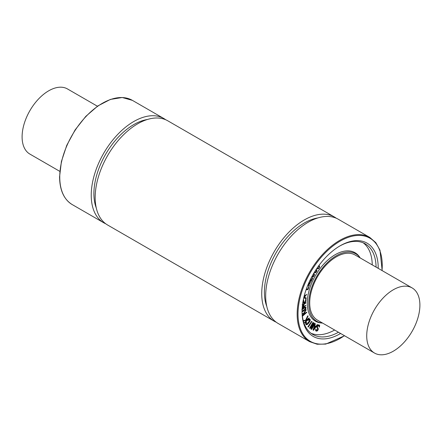 <?xml version="1.0" encoding="UTF-8"?>
<svg xmlns="http://www.w3.org/2000/svg" width="442" height="442" viewBox="0 0 442 442"><rect width="100%" height="100%" fill="white"/><g stroke="black" fill="none" stroke-linecap="round" stroke-linejoin="round"><path stroke-width="0.66" d="M317.19 267.924L318.157 268.493L318.875 267.896L319.284 266.951L318.737 265.752M317.549 268.338L318.157 268.493L319.284 266.951M317.334 268.217L317.947 268.371M319.069 266.83L318.688 265.819M319.063 265.31L319.649 266.769L319.063 268.128L317.997 268.99L316.875 268.382M317.781 268.869L316.831 268.449M314.538 271.99L314.986 272.344M314.908 272.289L315.566 272.338L316.262 271.664L316.599 270.714L315.975 269.725M314.698 272.167L315.35 272.217L316.599 270.714M316.384 270.592L315.958 269.758M316.284 269.266L316.964 270.487L316.478 271.852L315.439 272.836L314.229 272.499M313.754 273.294L314.505 274.25L314.058 275.869L313.273 276.852L312.378 277.073L313.826 275.703L314.135 274.604L313.455 273.802M312.477 277.173L312.395 276.891M312.185 276.769L312.511 276.72M312.301 276.598L313.024 276.316L314.135 274.604M313.925 274.476L313.433 273.753M310.516 279.079L310.604 280.432L311.041 280.957L312.428 278.073L312.704 278.167L311.08 281.543L310.682 281.355M310.842 280.808L312.218 277.952L312.704 278.167M311.08 281.543L310.306 280.858L310.146 279.979M310.87 281.421L309.98 280.327M308.306 284.007L309.516 283.836L308.566 283.399M308.372 283.847L309.262 283.72M309.218 281.952L310.814 282.399L309.002 282.421M309.256 281.858L310.837 282.239M308.781 282.913L310.146 283.537L310.196 283.93L308.091 284.51M308.792 282.891L310.146 283.537M307.886 284.996L309.582 285.455L307.693 285.466M307.925 284.902L309.599 285.294M306.245 289.272L307.87 289.162L308.997 286.317L308.234 289.112L307.544 289.72L306.068 289.775M306.295 289.14L307.87 289.162M307.654 289.035L308.864 286.394M308.649 286.267L309.085 286.377M302.251 307.129L303.328 306.754L302.229 307.389M302.405 305.091L303.041 304.974L303.328 305.444L303.328 306.754M303.118 306.632L302.825 304.853M303.041 304.974L303.118 305.323M302.372 304.665L303.477 304.715L305.781 302.599L305.77 303.046L303.825 304.544L303.676 306.549L305.897 305.499L302.195 307.864M302.162 304.538L303.262 304.593L303.704 304.135M303.488 304.013L304.361 303.538M304.151 303.411L305.03 303.14M304.814 303.013L305.571 302.477L305.886 302.671M303.676 306.306L305.842 305.378M313.676 329.688L314.715 326.472L315.726 326.87L313.676 329.688M313.919 328.942L315.494 326.776M313.77 330.086L313.35 330.323L313.267 329.892L315.273 323.859L314.87 326.008L316.024 326.456L317.566 324.627L313.77 330.086M315.163 324.041L313.058 329.765L313.35 330.323M314.947 323.92L315.516 323.848M314.881 325.975L316.024 326.456M315.815 326.334L317.273 324.737M317.063 324.616L317.527 324.599M316.317 331.174L315.765 330.577L316.013 329.367L316.555 330.738L317.179 330.594L317.92 329.091L317.002 327.5L317.19 326.351L318.096 325.213L319.019 324.931L319.699 325.483L319.4 327.08L319.328 325.793L318.837 325.384L317.538 326.362L317.389 327.213L318.279 328.754L318.096 329.87L317.301 330.953L315.997 331.025M316.102 331.052L315.549 330.456L315.87 329.588M315.66 329.467L316.013 329.367M315.798 329.246L316.273 329.367M316.174 330.373L317.179 330.594M315.958 330.251L316.345 330.616M316.964 330.472L317.71 328.97L317.002 327.5M316.792 327.378L316.98 326.229L317.881 325.091L318.809 324.809L319.699 325.483M319.257 327.152L319.196 326.859M318.98 326.732L319.118 325.671L318.627 325.257M319.118 325.671L318.837 325.384M311.787 329.168L311.356 329.417L311.279 328.964L313.555 323.986L310.284 328.345L309.792 328.29L313.306 322.5L310.488 327.544L314.135 323.014L311.881 328.412L315.002 323.643L311.787 329.168M311.279 328.964L311.019 329.13L311.356 329.417M311.063 328.842L312.864 324.903M309.577 328.163L312.826 322.538L313.301 322.494M311.643 325.605L313.555 323.052L314.135 323.014L314.151 323.417M314.135 323.019L313.555 323.052L313.914 322.892M312.82 326.351L314.472 323.566L314.947 323.527M308.472 326.914L308.168 327.069L308.212 326.715L312.03 321.411L308.472 326.914M307.914 326.815L311.533 321.417L311.991 321.389M306.24 324.224L307.068 324.257L309.743 320.925L309.848 319.704L309.251 319.594L308.201 320.5L308.19 320.052L309.417 319.063L310.168 319.362L310.201 320.665L308.792 323.058L307.057 324.693L305.969 324.638L305.798 323.599L306.361 322.422L306.372 324.345M306.052 324.732L305.798 323.599M305.588 323.478L306.151 322.301L306.621 322.345M306.03 324.102L307.068 324.257M306.853 324.135L309.533 320.798L309.593 319.538M309.632 319.583L309.251 319.594M307.853 320.174L308.19 320.052M307.975 319.931L309.201 318.942L310.168 319.362M305.013 322.853L304.847 322.538L306.947 320.19L303.776 320.925L305.986 320.063L308.091 315.953L306.394 319.942L307.45 319.632L309.19 318.113L305.013 322.853M304.532 322.605L306.51 320.317M303.56 320.798L304.008 320.654M303.798 320.533L305.986 320.063M305.776 319.936L307.599 316.047L307.952 315.986M307.737 315.864L308.168 316.041M306.499 319.726L307.45 319.632M307.234 319.511L309.102 317.897M302.356 315.859L304.499 314.074L302.184 314.085M302.322 315.582L304.135 314.074M302.151 313.654L303.687 313.632L306.157 309.825L304.068 313.632L305.035 313.627L306.858 312.334L302.411 316.279M302.146 313.527L303.687 313.632M303.472 313.511L305.787 309.859L306.284 309.836M304.146 313.505L305.035 313.627M304.825 313.5L306.361 312.218L306.858 312.334M302.09 309.698L305.008 307.632L305.72 308.002L305.173 309.289L303.759 310.566L302.057 311.356M302.052 311.201L304.963 309.162L305.405 307.61M305.008 307.632L305.505 307.881M301.842 309.499L303.494 307.93L305.212 307.124L306.074 307.754L305.444 309.433L303.803 310.991L302.068 311.809M302.135 308.781L303.278 307.809L305.212 307.124M305.002 307.002L305.66 307.146M302.764 302.864L303.289 302.626L303.693 299.974L303.637 302.472L305.45 301.571L305.93 298.82L305.886 301.184L305.212 302.217L302.693 303.356M302.803 302.626L303.289 302.626M303.079 302.505L303.566 300.09M303.356 299.963L303.809 299.98M303.654 302.245L305.45 301.571M305.24 301.45L305.803 298.93M305.593 298.809L306.013 298.809M304.03 296.615L304.82 296.118L304.532 297.775L303.759 297.748M303.787 297.632L304.317 297.654L304.555 296.284M304.162 296.096L306.842 294.471L305.179 295.897L304.853 297.786L306.289 298.107L303.648 298.234M304.24 295.786L306.842 294.471M304.869 297.67L306.295 297.93M363.252 242.846A52.344 30.222 -60 0 1 372.247 264.896M334.638 330.03A52.344 30.222 -60 0 1 311.046 333.268M322.594 323.08L321.682 323.019A39.548 22.829 -60 0 1 307.273 303.096A39.548 22.829 -60 0 1 328.235 259.73A39.548 22.829 -60 0 1 359.694 257.183L360.197 257.946A38.957 22.492 -60 0 0 329.202 260.929A38.957 22.492 -60 0 0 308.748 303.472A38.957 22.492 -60 0 0 322.588 323.074M419.9 305.129A37.603 21.713 -60 0 1 403.485 342.975A37.603 21.713 -60 0 1 374.507 353.048A37.603 21.713 -60 0 1 366.716 335.832A37.603 21.713 -60 0 1 383.131 297.991A37.603 21.713 -60 0 1 412.11 287.913A37.603 21.713 -60 0 1 419.9 305.129M374.507 353.048L317.494 320.135A37.603 21.713 -60 0 1 309.709 302.919A37.603 21.713 -60 0 1 326.124 265.073A37.603 21.713 -60 0 1 355.103 255.001L412.11 287.913M97.428 106.235L67.493 88.953A37.603 21.713 120 0 0 38.515 99.025A37.603 21.713 120 0 0 22.1 136.871A37.603 21.713 120 0 0 29.89 154.087L59.825 171.369M344.572 335.765L325.771 344.086L317.141 344.235L309.615 341.638L278.134 323.461A60.167 34.736 -60 0 1 265.675 295.919A60.167 34.736 -60 0 1 291.935 235.365A60.167 34.736 -60 0 1 338.301 219.249L369.788 237.426L375.799 242.641L379.982 250.189L382.175 270.631M266.78 306.422A56.41 32.57 -60 0 1 264.399 292.112A56.41 32.57 -60 0 1 317.87 217.934M276.233 322.212A60.167 34.736 -60 0 1 274.2 321.19A60.167 34.736 -60 0 1 261.736 293.648A60.167 34.736 -60 0 1 288.002 233.094A60.167 34.736 -60 0 1 334.367 216.978A60.167 34.736 -60 0 1 336.268 218.221M274.2 321.19L107.633 225.022A60.167 34.736 -60 0 1 95.174 197.48A60.167 34.736 -60 0 1 121.434 136.932A60.167 34.736 -60 0 1 167.8 120.81L334.367 216.978M96.279 207.983A56.41 32.57 -60 0 1 93.897 193.673A56.41 32.57 -60 0 1 147.368 119.5M105.732 223.779A60.167 34.736 -60 0 1 103.699 222.751A60.167 34.736 -60 0 1 91.234 195.209A60.167 34.736 -60 0 1 117.5 134.655A60.167 34.736 -60 0 1 163.866 118.539A60.167 34.736 -60 0 1 165.767 119.788M339.589 246.122A52.344 30.222 -60 0 1 365.236 243.829A52.344 30.222 -60 0 1 376.076 267.106M338.467 332.24A52.344 30.222 -60 0 1 312.892 334.495A52.344 30.222 -60 0 1 302.052 311.14M340.6 333.472A53.852 31.089 -60 0 1 302.052 311.759A53.852 31.089 -60 0 1 340.125 245.807A53.852 31.089 -60 0 1 378.203 268.338M103.699 222.751L72.212 204.574A60.167 34.736 -60 0 1 59.753 177.032A60.167 34.736 -60 0 1 86.019 116.478A60.167 34.736 -60 0 1 132.385 100.362L163.866 118.539M344.423 335.682A59.565 34.393 -60 0 1 298.007 314.096A59.565 34.393 -60 0 1 342.279 239.962A59.565 34.393 -60 0 1 382.026 270.548M309.615 341.638A60.167 34.736 -60 0 1 297.157 314.096A60.167 34.736 -60 0 1 323.422 253.542A60.167 34.736 -60 0 1 369.788 237.426M72.212 204.574C63.946 199.486 59.731 190.226 59.576 176.783L61.41 161.474L66.742 145.385L75.118 129.904L85.814 116.351L97.914 105.892L110.401 99.422L122.23 97.511L132.385 100.362"/></g></svg>
